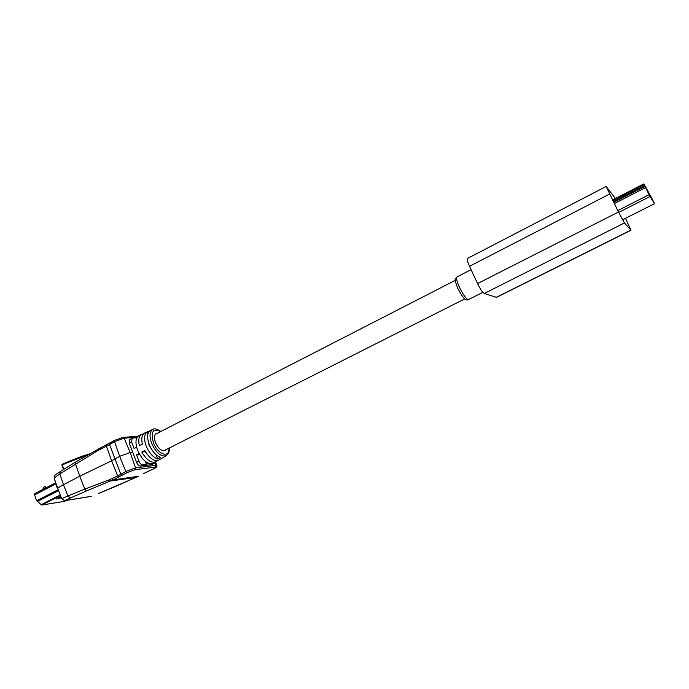 <?xml version="1.0" encoding="UTF-8"?>
<svg xmlns="http://www.w3.org/2000/svg" width="689" height="689" viewBox="0 0 689 689"><rect width="100%" height="100%" fill="white"/><g stroke="black" fill="none" stroke-linecap="round" stroke-linejoin="round"><path stroke-width="1.03" d="M46.18 487.717L45.844 486.796L44.449 486.382L45.569 488.036M42.468 489.629L44.449 486.382M34.975 493.513L34.562 494.926L36.646 500.696L41.745 505.071L64.688 501.273M61.226 497.699L56.377 498.982L60.882 496.864M58.358 497.906L60.916 496.95M136.336 477.279L138.317 476.314L113.134 479.854L86.513 490.912L84.825 489.104L67.901 495.968L62.036 498.5L64.783 500.645L91.284 496.313M98.398 493.522L136.112 477.382L110.533 481.017C109.551 481.37 109.138 480.974 109.284 479.82L84.825 489.104L79.786 476.202L63.448 484.737L67.901 495.968L70.511 497.932L64.533 500.714L90.509 496.511M64.533 500.714L61.7 498.81L57.635 488.053L63.448 484.737M75.781 461.992L75.463 463.861L79.795 476.202L111.635 460.769L117.638 475.91L109.284 479.82M143.398 473.644L153.096 469.114C155.938 467.728 156.618 467.073 155.137 467.133L134.898 469.752L127.31 472.525L113.134 479.854L111.954 478.64M57.635 488.053L61.7 498.81M132.719 452.26L130.187 452.518L119.645 456.307L111.635 460.769M98.493 449.021L75.523 462.069M98.312 449.082L98.2 450.348L106.416 446.222L106.649 444.939M110.085 443.105L109.56 444.543L114.495 441.632L114.779 440.271L123.021 437.386L124.184 438.204L137.189 437.179M98.2 450.348L59.822 473.954L63.457 484.729M54.887 475.246L54.457 477.796L59.822 473.954L60.236 471.577L54.887 475.246L54.121 478.088L57.652 488.036M90.233 453.681L81.905 456.282L90.216 453.689M65.584 462.758L62.423 464.153L62.139 465.247M63.81 469.183L62.26 464.972L65.498 463.525L65.662 462.707L81.905 456.282L81.681 457.134L87.477 455.248M148.187 441.218L149.203 445.714L153.94 452.535M165.739 449.814L164.852 450.58C161.484 451.312 158.358 448.617 155.49 442.502C153.931 437.971 154.155 434.992 156.17 433.562L157.333 433.286M157.083 460.64L155.843 461.751C151.287 463.352 146.611 460.114 141.796 452.027L145.396 451.571M160.83 431.486C157.135 428.946 154.482 428.248 152.863 429.393C149.573 431.478 149.16 436.111 151.614 443.303C156.179 452.949 161.071 457.083 166.29 455.696L158.642 460.123C154.181 461.699 149.573 458.504 144.828 450.537L141.796 452.027M149.22 444.491C152.191 451.441 155.981 455.722 160.58 457.332L157.738 458.986C153.053 457.384 149.203 453.052 146.18 445.998C143.751 438.902 144.104 434.199 147.257 431.891L150.219 430.582C147.145 432.864 146.809 437.498 149.22 444.491M155.843 461.751L153.259 463.241C147.618 464.782 142.399 460.45 137.585 450.261C135.027 442.657 135.526 437.73 139.092 435.491L141.822 434.277C138.894 435.922 138.067 439.728 139.359 445.688L142.382 444.19C141.107 438.316 141.917 434.578 144.785 432.968L152.863 429.393M161.338 458.564L164.171 456.919M143.493 433.906L141.822 434.277M145.172 451.683L147.196 454.309M139.815 454.843L136.525 454.843L138.954 461.182C140.022 463.576 141.305 464.808 142.812 464.868L146.507 464.412L148.626 463.344M156.093 454.749L157.738 458.986M136.543 438.488L136.267 437.773L132.529 438.075L129.713 439.418L129.334 443.406L136.594 462.379C137.654 464.774 138.937 465.997 140.444 466.057L151.434 464.687L154.147 463.404L154.879 462.302M151.83 463.757L154.147 463.404M150.486 463.792L151.416 463.809M136.525 454.843L139.083 453.543M132.055 438.204L131.685 442.2L134.105 448.513L136.62 447.221M136.267 437.773L137.077 437.36M146.507 464.412L145.353 461.415M147.257 431.891L147.98 433.76M615.406 198.484L606.174 186.452L467.538 258.409C466.858 259.159 467.53 261.786 469.536 266.29L477.546 283.584C480.25 289.139 482.489 292.437 484.255 293.48L496.519 297.381L630.986 230.229L625.491 218.335M606.174 186.452L618.438 212.014L624.467 222.935L630.986 230.229M650.425 195.504L654.094 202.773L649.563 195.581L644.258 184.85L649.426 194.401M645.576 186.797L654.55 203.668L650.028 196.503L644.904 186.392L643.784 183.92L645.576 186.797M651.958 198.725L652.784 200.344L651.639 198.88M651.561 198.656L647.333 191.189M649.314 195.108L651.544 198.665M647.023 190.586L646.187 188.769M647.832 191.869L646.204 188.76L647.832 191.869M648.185 192.446L646.566 189.337L648.185 192.446M648.547 193.015L646.928 189.914L648.547 193.015M648.9 193.583L647.29 190.491L648.9 193.583M651.605 198.63L650.106 195.667M649.693 194.272L646.196 188.648M646.049 188.424L645.085 186.538L645.955 188.476M645.352 187.003L645.653 187.597L645.352 187.003M645.567 187.391L646.239 188.743L645.567 187.391M645.748 187.77L646.144 188.553L645.739 187.778M648.711 192.343L648.633 193.015M648.702 192.334L648.616 192.989M648.073 192.524L648.952 194.246L648.013 192.55M648.762 193.781L648.151 192.61L648.762 193.781M648.625 193.531L648.246 192.791L648.625 193.531M45.147 486.89L45.844 486.796M34.562 494.926L55.947 483.936M36.646 500.696L57.919 489.827M37.232 501.566L58.324 490.801M66.377 500.421L64.421 501.411M40.995 504.796L60.124 495.072M60.356 495.624L41.745 505.071M58.815 497.837L59.09 498.603M59.943 497.441L60.219 498.207M86.513 490.912L70.511 497.932M115.39 486.52L98.648 493.427M115.442 486.503L138.601 476.168M118.818 477.132L117.638 475.91L120.816 474.273L109.56 444.543L106.416 446.222L111.644 460.769M146.731 472.025L143.123 473.782M122.297 475.341L120.816 474.273L125.829 471.448L127.31 472.525M134.898 469.752L135.526 467.909L125.829 471.448L119.645 456.307M155.137 467.133L155.748 465.342L135.526 467.909L130.187 452.518M156.782 465.497L155.748 465.342L154.792 462.612M155.55 461.914L156.773 465.463C157.592 466.41 156.394 467.624 153.173 469.097L146.869 471.956M61.967 464.636L62.346 464.205M101.016 447.695L100.775 448.978M119.662 456.299L114.495 441.632L124.184 438.204L130.169 452.527M61.993 464.567L81.845 456.316M65.498 463.525L81.681 457.134L82.12 458.306M160.546 431.633C152.984 427.878 150.624 431.564 153.449 442.683C157.772 454.645 169.623 458.607 168.969 448.186M151.434 464.687L153.759 463.516M140.444 466.057L142.812 464.868M136.594 462.379L138.954 461.182M129.334 443.406L131.685 442.2M459.365 287.124C463.352 295.202 466.401 299.345 468.52 299.56C466.031 300.809 463.861 299.879 457.763 288.39C453.646 277.314 455.188 279.501 456.962 276.918C456.006 277.925 456.807 281.327 459.365 287.124M624.467 222.935L484.255 293.48M618.438 212.014L477.546 283.584M630.848 230.126L496.183 297.39M609.515 194.091L469.536 266.29M612.478 200.025L643.793 183.954M622.529 219.791L654.533 203.651M618.653 212.436L650.028 196.503M617.74 210.61L649.072 194.686M614.269 203.625L645.515 187.641M613.649 202.394L644.904 186.392M613.572 202.239L644.878 186.202M613.262 201.61L644.577 185.565M612.771 200.62L644.077 184.557M155.283 434.337L455.274 280.354M163.681 450.847L464.731 298.914M55.611 482.868L34.803 493.574M66.454 500.403L64.568 501.359M137.981 436.232L123.021 437.386L114.779 440.271L98.32 449.073M75.489 462.086L60.236 471.577M57.308 488.303L54.121 478.088M61.958 465.221L63.491 469.39M166.29 455.696C168.977 452.983 169.959 450.425 169.253 448.039M468.52 299.56L482.86 292.334M456.962 276.918L471.095 269.649M622.537 219.817L654.55 203.668M612.461 199.991L643.784 183.92"/></g></svg>
